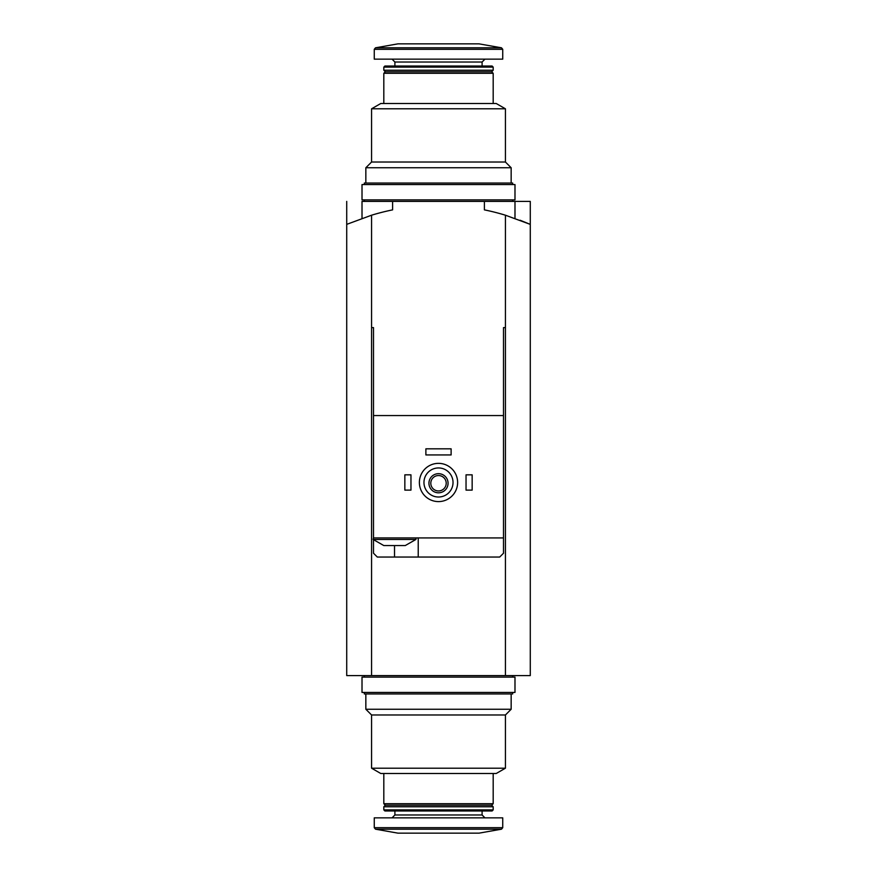 <?xml version="1.0" encoding="UTF-8"?>
<svg xmlns="http://www.w3.org/2000/svg" width="877" height="877" viewBox="0 0 877 877"><rect width="100%" height="100%" fill="white"/><g stroke="black" fill="none" stroke-linecap="round" stroke-linejoin="round"><path stroke-width="1.32" d="M347.106 224.216L371.574 215.205A229.445 229.445 0 0 1 392.611 209.866L392.611 201.403L362.015 201.403L362.015 218.351M505.426 675.597L505.426 327.603L503.508 327.603L505.426 327.603L505.426 215.205A229.445 229.445 0 0 0 484.389 209.866L484.389 201.403L530.278 201.403L530.278 675.597L371.574 675.597L371.574 215.205M346.722 201.403L346.722 675.597L371.574 675.597M520.083 220.226L530.278 224.38L505.426 215.205M505.426 714.985L505.426 768.197L371.574 768.197L371.574 714.985L505.426 714.985L511.159 709.252L365.841 709.252L365.841 693.948M505.426 768.197L496.239 773.492L380.761 773.492L371.574 768.197M493.181 773.492L493.181 803.705L383.819 803.705L383.819 773.492M493.181 803.705L491.657 805.229L385.343 805.229L383.819 803.705M438.5 806.763L383.819 806.763L383.819 809.888L493.181 809.888L493.181 806.763L438.5 806.763M493.181 809.888L492.107 810.973L384.893 810.973L383.819 809.888M502.74 827.691L502.74 817.857L374.26 817.857L374.26 827.691L375.52 829.193L501.48 829.193L502.74 827.691L374.26 827.691M501.48 829.193L479.039 833.15L397.961 833.15L375.52 829.193M438.5 677.121L362.015 677.121L362.015 692.424L514.985 692.424L514.985 677.121L438.5 677.121M512.683 692.424L512.683 693.948L364.317 693.948L364.317 692.424M385.244 545.571L383.819 545.571L373.109 539.454L415.939 539.454L405.229 545.571L385.244 545.571M503.508 327.603L503.508 415.555L373.492 415.555L373.492 537.93L503.508 537.93L503.508 553.223L499.682 557.048L377.318 557.048L373.492 553.223L373.492 539.837M373.492 415.555L373.492 327.603L371.574 327.603L373.492 327.603M503.508 539.454L503.508 415.555M423.964 482.482A14.536 14.536 0 0 1 445.768 469.897A14.536 14.536 0 0 1 445.768 495.067A14.536 14.536 0 0 1 423.964 482.482M428.941 483.238A9.559 9.559 0 0 1 443.28 474.961A9.559 9.559 0 0 1 443.28 491.526A9.559 9.559 0 0 1 428.941 483.238M419.381 482.482A19.119 19.119 0 0 1 448.059 465.917A19.119 19.119 0 0 1 448.059 499.035A19.119 19.119 0 0 1 419.381 482.482M430.804 483.238A7.696 7.696 0 0 1 442.348 476.573A7.696 7.696 0 0 1 442.348 489.914A7.696 7.696 0 0 1 430.804 483.238M466.038 474.83L472.155 474.83L472.155 490.122L466.038 490.122L466.038 474.83M404.845 474.83L410.962 474.83L410.962 490.122L404.845 490.122L404.845 474.83M425.882 448.827L451.118 448.827L451.118 454.944L425.882 454.944L425.882 448.827M392.611 201.403L484.389 201.403M418.23 557.048L418.23 537.93M373.492 537.93L373.109 539.454M365.841 183.052L365.841 167.748L371.574 162.015L371.574 108.803L505.426 108.803L505.426 162.015L371.574 162.015L365.841 167.748L511.159 167.748L511.159 183.052M371.574 108.803L380.761 103.508L496.239 103.508L505.426 108.803M383.819 103.508L383.819 73.295L493.181 73.295L493.181 103.508M385.343 71.771L383.819 70.237L385.343 71.771L383.819 73.295L385.343 71.771L491.657 71.771L493.181 73.295L491.657 71.771L493.181 70.237L493.181 67.112L383.819 67.112L383.819 70.237L493.181 70.237L491.657 71.771M384.893 66.027L383.819 67.112L384.893 66.027L492.107 66.027L493.181 67.112L492.107 66.027M479.039 43.85L397.961 43.85L375.52 47.807L374.26 49.309L374.26 59.143L502.74 59.143L502.74 49.309L501.48 47.807L375.52 47.807L374.26 49.309L502.74 49.309L501.48 47.807L479.039 43.85L501.48 47.807M438.5 199.879L514.985 199.879L514.985 184.576L362.015 184.576L362.015 199.879L438.5 199.879M364.317 184.576L364.317 183.052L512.683 183.052L512.683 184.576M482.098 810.973L482.098 814.985L394.902 814.985L392.041 817.857M394.518 557.048L394.518 545.571M394.902 66.027L394.902 62.015L482.098 62.015L484.959 59.143M514.985 201.403L514.985 218.351M385.343 805.229L383.819 806.763M491.657 805.229L493.181 806.763M394.902 810.973L394.902 814.985M482.098 814.985L484.959 817.857M371.574 714.985L365.841 709.252M511.159 693.948L511.159 709.252M364.317 675.597L364.317 677.121M512.683 675.597L512.683 677.121M415.939 537.93L415.939 539.454M482.098 66.027L482.098 62.015M394.902 62.015L392.041 59.143M505.426 162.015L511.159 167.748L505.426 162.015M512.683 201.403L512.683 199.879M364.317 201.403L364.317 199.879M397.961 43.85L375.52 47.807"/></g></svg>
